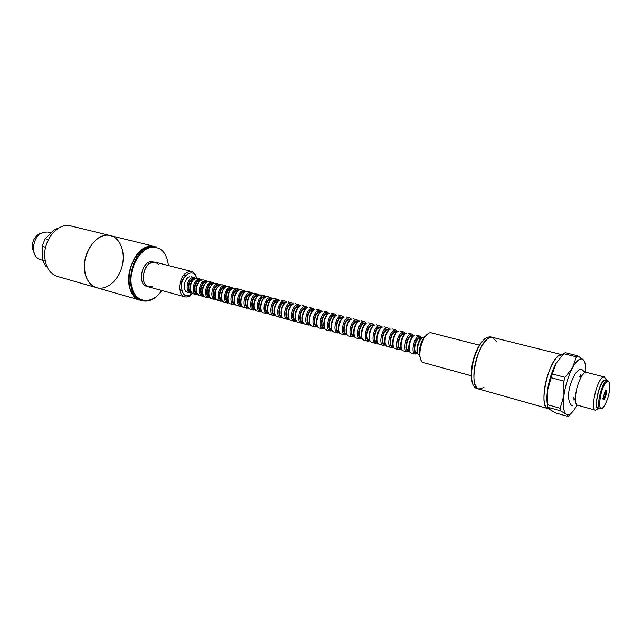 <?xml version="1.0" encoding="UTF-8"?>
<svg xmlns="http://www.w3.org/2000/svg" width="642" height="642" viewBox="0 0 642 642"><rect width="100%" height="100%" fill="white"/><g stroke="black" fill="none" stroke-linecap="round" stroke-linejoin="round"><path stroke-width="0.96" d="M86.678 278.098C88.973 283.178 92.312 286.38 96.693 287.704C89.142 285.032 85.057 278.155 84.439 267.08C83.685 249.481 98.539 231.979 110.52 235.654C95.008 230.518 77.923 260.395 86.678 278.098M141.986 300.713C122.863 296.997 129.467 250.773 149.875 246.961L156.295 246.849L148.342 246.584C127.927 250.388 121.346 296.556 140.47 300.279L96.693 287.704C106.58 290.601 118.401 280.49 122.02 266.574C125.792 252.691 120.552 238.046 110.52 235.654L154.77 246.48C139.603 241.368 122.381 272.409 130.751 290.529C132.942 295.721 136.184 298.971 140.47 300.279L141.986 300.713C148.527 302.213 154.674 299.453 160.404 292.423M141.232 300.464L144.635 300.729M96.693 287.704L57.331 276.397C49.651 273.709 45.438 266.976 44.691 256.198C43.736 239.081 58.558 222.228 70.74 225.928L110.52 235.654M577.792 355.812L565.161 352.683L563.7 353.694L576.356 356.84L577.792 355.812L583.265 359.745C585.151 361.759 585.969 365.94 585.737 372.296M563.7 353.694L556.157 363.276L552.321 373.981L565.08 377.319L572.68 367.497L576.356 356.84M552.321 373.981L551.133 377.729L563.893 381.099L565.08 377.319M551.133 377.729L547.441 390.761L547.546 404.717L560.169 408.248L563.941 395.255L563.893 381.099M547.546 404.717L547.891 407.269L560.482 410.808L560.169 408.248M547.891 407.269L549.953 409.612L555.651 412.95L568.01 416.449L566.18 414.194L560.482 410.808M572.022 412.437L568.01 416.449M556.157 363.276C551.863 371.245 548.95 380.409 547.441 390.761C546.663 396.868 546.719 401.74 547.61 405.375M576.741 405.567C572.64 413.047 569.117 415.92 566.18 414.194C563.435 411.723 562.689 405.407 563.941 395.255C565.522 384.815 568.435 375.562 572.68 367.497C576.965 360.05 580.488 357.466 583.265 359.745M483.956 387.511L478.836 389.052C468.106 387.72 476.573 343.807 488.771 338.125L492.566 337.379C486.195 335.036 475.706 353.622 474.133 370.562C473.226 381.236 474.791 387.399 478.836 389.052L547.907 408.545C544.368 407.012 543.212 400.728 544.448 389.678C546.519 372.143 556.622 352.57 562.207 354.753L558.797 355.66C547.69 361.984 538.389 407.638 547.907 408.545L549.014 408.858M605.454 390.224L602.918 398.505C603.809 404.484 608.873 387.945 605.454 390.224M606.714 381.894C599.732 387.286 596.546 417.22 604.042 406.314C607.982 399.597 609.908 392.342 609.828 384.55C609.451 381.525 608.415 380.642 606.714 381.894M608.937 381.773L607.789 380.505L606.128 381.075C600.88 384.719 595.88 408.472 600.262 408.81L601.891 408.28M607.789 380.505L605.751 379.984L604.09 380.554C598.817 384.181 593.834 407.911 598.24 408.256L600.262 408.81M606.81 380.257L604.162 380.064C597.895 384.502 593.128 412.678 599.291 408.545M606.072 379.55L604.363 376.966L602.413 377.616C596.185 381.846 590.319 409.781 595.535 410.19L598.296 408.793M604.363 376.966L586.282 372.336L584.26 372.962L582.262 375.169C577.607 383.073 575.336 391.604 575.457 400.777C575.722 403.393 576.42 404.885 577.543 405.23L595.535 410.19M602.966 398.834L602.966 398.834C604.411 399.428 606.722 390.713 605.181 390.513L605.181 390.513M47.067 266.903L45.911 266.374L42.573 260.307L42.155 246.335L45.125 238.672L54.45 229.547L58.181 228.367M51.015 232.902L47.805 232.083C39.258 231.826 34.419 237.299 33.288 248.502C33.721 254.449 36.112 258.172 40.478 259.673L42.565 260.251M40.936 233.239C35.35 235.478 32.405 240.228 32.1 247.483L35.085 255.259M55.998 229.932L54.45 229.547M48.447 239.53L45.125 238.672M45.63 247.258L42.155 246.335M45.213 261.037L42.573 260.307M46.954 266.663L45.911 266.374M158.309 264.159L155.212 262.161L152.106 262.225C142.789 264.159 139.868 285.208 148.639 286.878L152.323 286.685M148.639 286.878C145.196 285.674 143.391 282.424 143.206 277.135C144.41 267.128 148.406 262.137 155.212 262.161L150.196 261.735C140.871 263.661 137.958 284.679 146.737 286.356L184.752 296.829C187.424 297.447 190.016 296.315 192.52 293.442C186.228 298.057 182.537 295.882 181.421 286.91C181.221 274.712 194.325 267.441 196.548 278.243M168.445 265.547C166.623 252.113 160.556 246.111 150.252 247.555C137.589 250.492 127.477 273.035 132.148 288.314C136.473 303.818 152.595 304.452 161.816 290.513M472.961 384.71L471.228 377.448C470.963 365.322 473.957 354.071 480.2 343.679L485.312 338.23M478.836 389.052L476.476 388.386C473.692 387.471 472.039 384.004 471.525 377.986C471.26 365.555 474.326 354.015 480.73 343.358L486.379 337.523L490.191 336.785L492.566 337.379L496.25 341.263M196.564 278.243C195.81 274.511 194.125 272.24 191.493 271.446C184.816 271.502 180.827 276.662 179.527 286.918C179.64 292.327 181.381 295.633 184.752 296.829M420.502 359.127L419.25 354.119C419.162 348.389 420.582 343.061 423.503 338.125L427.074 334.402M471.148 375.739L423.343 362.57C421.304 361.887 420.141 359.448 419.868 355.267C419.78 348.879 421.353 342.94 424.603 337.443C426.922 333.944 429.137 332.404 431.247 332.821L479.285 345.123M299.052 306.515L297.527 306.595C293.338 307.887 291.548 319.09 295.408 319.748L295.521 319.78M217.734 285.746C213.553 286.805 211.788 296.837 215.543 298.121C211.788 296.837 213.553 286.805 217.734 285.746L218.866 285.61L217.734 285.746M342.603 317.878L340.87 317.926C336.817 319.323 334.899 330.823 338.607 331.433L338.976 331.537M256.543 295.882L257.875 295.769L256.543 295.882C252.322 297.061 250.573 307.759 254.441 308.666C250.573 307.759 252.322 297.061 256.543 295.882M292.022 304.677L290.537 304.765C286.332 306.049 284.558 317.196 288.443 317.87L288.515 317.886M326.152 314.074C322.051 315.439 320.165 326.842 323.929 327.468L323.929 327.468C320.165 326.842 322.051 315.439 326.152 314.074L327.524 313.946L326.152 314.074M306.138 308.361L304.581 308.441C300.416 309.749 298.602 321 302.438 321.65L302.591 321.698M318.889 312.181C314.765 313.521 312.911 324.876 316.699 325.51L316.699 325.51C312.911 324.876 314.765 313.521 318.889 312.181L320.278 312.052L318.889 312.181M224.058 287.399C219.869 288.475 218.103 298.61 221.883 299.846C218.103 298.61 219.869 288.475 224.058 287.399L225.23 287.263L224.058 287.399M350.107 319.836L348.341 319.877C344.313 321.289 342.363 332.845 346.046 333.447L346.463 333.559M249.931 294.156L251.223 294.036L249.931 294.156C245.709 295.312 243.96 305.897 247.812 306.876C243.96 305.897 245.709 295.312 249.931 294.156M313.288 310.23L311.699 310.303C307.558 311.627 305.72 322.926 309.532 323.576L309.733 323.624M243.374 292.447C239.161 293.579 237.412 304.051 241.248 305.094C237.412 304.051 239.161 293.579 243.374 292.447L244.642 292.319L243.374 292.447M373.074 325.831L371.188 325.847C367.232 327.316 365.218 339.032 368.813 339.61L369.367 339.754M230.438 289.06L231.642 288.932L230.438 289.06C226.241 290.16 224.483 300.408 228.279 301.579C224.483 300.408 226.241 290.16 230.438 289.06M276.75 301.17C272.513 302.414 270.772 313.465 274.696 314.155C270.772 313.465 272.513 302.414 276.75 301.17L278.179 301.066L276.75 301.17M412.886 336.223L410.808 336.199C406.988 337.764 404.845 349.762 408.28 350.283L409.09 350.5M199.1 280.875L200.127 280.739L199.1 280.875C194.943 281.878 193.162 291.596 196.861 293.049C193.162 291.596 194.943 281.878 199.1 280.875M396.716 332.002L394.726 331.994C390.85 333.527 388.755 345.412 392.262 345.95L392.96 346.142M236.874 290.746C232.677 291.861 230.919 302.221 234.731 303.329C230.919 302.221 232.677 291.861 236.874 290.746L238.11 290.617L236.874 290.746M365.338 323.817L363.5 323.841C359.52 325.285 357.53 336.954 361.149 337.531L361.663 337.668M380.875 327.869L378.957 327.877C375.024 329.362 372.986 341.143 376.549 341.696L377.159 341.865M357.69 321.819L355.885 321.851C351.88 323.279 349.906 334.891 353.565 335.485L354.023 335.606M263.212 297.631L264.576 297.519L263.212 297.631C258.991 298.827 257.241 309.645 261.133 310.479C257.241 309.645 258.991 298.827 263.212 297.631M211.467 284.109C207.294 285.144 205.52 295.071 209.26 296.419C205.52 295.071 207.294 285.144 211.467 284.109L212.566 283.973L211.467 284.109M335.172 315.944L333.479 315.992C329.394 317.365 327.5 328.824 331.232 329.442L331.561 329.531M285.072 302.863L283.612 302.96C279.39 304.22 277.633 315.326 281.541 316L281.573 316.008M421.088 338.366L418.969 338.334C415.181 339.923 413.015 351.976 416.417 352.482L417.276 352.715M190.738 291.388C187.055 289.879 188.844 280.265 192.993 279.278L193.988 279.142M205.255 282.48C201.09 283.507 199.317 293.33 203.032 294.726C199.317 293.33 201.09 283.507 205.255 282.48L206.323 282.352L205.255 282.48M269.953 299.389L271.349 299.284L269.953 299.389C265.716 300.608 263.982 311.539 267.883 312.309C263.982 311.539 265.716 300.608 269.953 299.389M388.755 329.924L386.805 329.924C382.897 331.433 380.834 343.261 384.365 343.815L385.023 343.992M404.757 334.105L402.727 334.089C398.875 335.638 396.764 347.579 400.231 348.1L400.985 348.309M306.94 307.839L304.621 307.614C299.429 309.284 297.936 323.464 303.024 322.549M300.657 305.752C295.432 307.366 293.177 321.409 297.984 322.228C292.76 321.297 294.911 307.398 300.408 305.744L300.657 305.752M302.406 305.608L305.696 306.467L303.955 306.611C298.747 308.232 296.476 322.308 301.275 323.127L303.337 322.982M224.082 286.613C218.866 287.969 217.413 300.841 222.461 300.817C217.413 300.841 218.866 287.969 224.082 286.613L226.209 286.709L224.082 286.613M220.511 284.896C215.038 286.284 213.056 299.613 218.168 300.552C213.056 299.613 215.038 286.284 220.511 284.896L222.357 284.807L220.511 284.896M223.464 285.666C217.999 287.062 216.017 300.424 221.113 301.347C216.017 300.424 217.999 287.062 223.464 285.666L225.31 285.578L223.464 285.666M350.789 319.355L348.397 319.034C343.237 320.888 341.713 335.83 346.808 334.322M344.208 317.084C339.153 318.825 336.729 333.254 341.351 334.009C336.256 333.134 338.575 318.865 343.927 317.076L344.208 317.084M345.894 316.907L349.384 317.814L347.707 317.999C342.659 319.748 340.228 334.209 344.826 334.955L347.041 334.699M256.567 295.087L258.782 295.224L256.567 295.087C251.359 296.556 249.898 309.95 254.962 309.596C249.898 309.95 251.359 296.556 256.567 295.087M255.933 294.116L257.739 294.004L255.933 294.116C250.565 295.601 248.47 309.251 253.454 310.134C248.47 309.251 250.565 295.601 255.933 294.116M252.844 293.314L254.649 293.201L252.844 293.314C247.467 294.79 245.372 308.409 250.372 309.3C245.372 308.409 247.467 294.79 252.844 293.314M299.862 305.985L297.567 305.777C292.375 307.414 290.882 321.473 295.97 320.647M293.635 303.923C288.386 305.52 286.155 319.499 290.995 320.334C285.746 319.395 287.873 305.544 293.386 303.915L293.635 303.923M295.392 303.786L298.658 304.637L296.901 304.773C291.669 306.378 289.422 320.39 294.253 321.217L296.291 321.096M333.527 315.158C328.359 316.947 326.842 331.625 331.938 330.325C326.842 331.625 328.359 316.947 333.527 315.158L335.894 315.439L333.527 315.158M329.418 313.24C324.298 314.933 321.931 329.234 326.618 330.012C321.482 329.113 323.737 314.965 329.145 313.224L329.418 313.24C324.298 314.933 321.931 329.234 326.618 330.012L330.036 330.935L332.195 330.726L330.036 330.935C325.358 330.165 327.741 315.832 332.845 314.131C327.741 315.832 325.358 330.165 330.036 330.935L326.618 330.012C321.482 329.113 323.737 314.965 329.145 313.224L329.418 313.24M334.546 313.962L332.845 314.131L334.546 313.962L331.12 313.071L334.546 313.962L336.312 315.222L334.546 313.962M181.477 288.523C180.362 284.125 181.381 280.297 184.535 277.039M183.443 275.314L185.434 275.217L183.508 275.233M181.855 290.682L179.68 289.478M314.074 309.709L311.747 309.476C306.563 311.169 305.062 325.47 310.15 324.467M307.743 307.598C302.551 309.227 300.263 323.335 305.046 324.146C299.838 323.223 302.013 309.259 307.486 307.582L307.743 307.598M309.484 307.446L312.806 308.312L311.073 308.465C305.889 310.11 303.594 324.242 308.361 325.053L310.447 324.892M326.2 313.248C321.024 314.997 319.515 329.555 324.603 328.359C319.515 329.555 321.024 314.997 326.2 313.248L328.552 313.505L326.2 313.248M322.123 311.338C316.979 313.015 314.644 327.243 319.363 328.038C314.203 327.131 316.426 313.047 321.859 311.33L322.123 311.338C316.979 313.015 314.644 327.243 319.363 328.038L322.741 328.953L324.876 328.76L322.741 328.953C318.039 328.174 320.39 313.906 325.518 312.221C320.39 313.906 318.039 328.174 322.741 328.953L319.363 328.038C314.203 327.131 316.426 313.047 321.859 311.33L322.123 311.338M327.227 312.06L325.518 312.221L327.227 312.06L323.841 311.177L327.227 312.06L328.985 313.288L327.227 312.06M230.462 288.282C225.246 289.654 223.793 302.631 228.841 302.543C223.793 302.631 225.246 289.654 230.462 288.282L232.605 288.378L230.462 288.282M226.859 286.549C221.402 287.953 219.403 301.347 224.499 302.27C219.403 301.347 221.402 287.953 226.859 286.549L228.696 286.46L226.859 286.549M229.844 287.327C224.395 288.74 222.389 302.157 227.469 303.072C222.389 302.157 224.395 288.74 229.844 287.327L231.674 287.231L229.844 287.327M358.34 321.337L355.941 321C350.789 322.894 349.256 337.973 354.352 336.344M351.72 319.042C346.688 320.799 344.24 335.301 348.823 336.039C343.759 335.172 346.102 320.848 351.431 319.026L351.72 319.042M353.389 318.857L356.912 319.772L355.243 319.957C350.227 321.73 347.763 336.256 352.338 336.994L354.577 336.713M249.955 293.362L252.145 293.49L249.955 293.362C244.746 294.806 243.278 308.088 248.342 307.807C243.278 308.088 244.746 294.806 249.955 293.362M249.321 292.399L251.134 292.287L249.321 292.399C243.936 293.859 241.857 307.454 246.865 308.345C241.857 307.454 243.936 293.859 249.321 292.399M246.263 291.596L248.077 291.492L246.263 291.596C240.862 293.057 238.792 306.619 243.816 307.518C238.792 306.619 240.862 293.057 246.263 291.596M321.281 311.603L318.938 311.354C313.753 313.071 312.253 327.5 317.349 326.401M314.901 309.46C309.733 311.113 307.414 325.285 312.173 326.088C306.988 325.173 309.187 311.145 314.636 309.444L314.901 309.46M316.626 309.308L319.981 310.182L318.263 310.335C313.103 311.996 310.776 326.2 315.519 326.995L317.63 326.818M381.452 327.428L379.021 327.019C373.893 329.025 372.336 344.521 377.44 342.531M374.679 325.012C369.744 326.85 367.2 341.544 371.678 342.25C366.686 341.416 369.118 326.898 374.366 325.004L374.679 325.012M376.316 324.812L379.944 325.759L378.307 325.959C373.387 327.805 370.835 342.531 375.297 343.237L377.624 342.876M285.915 302.326L283.644 302.149C278.443 303.722 276.967 317.557 282.047 316.899M279.784 300.32C274.495 301.876 272.312 315.736 277.208 316.586C271.919 315.631 273.998 301.9 279.551 300.312L279.784 300.32M281.557 300.191L284.767 301.026L282.994 301.154C277.713 302.719 275.514 316.602 280.402 317.453L282.392 317.357M421.505 338.013L419.041 337.459C413.962 339.682 412.357 355.933 417.461 353.228M414.483 335.373C409.724 337.331 407.028 352.378 411.305 353.02C406.458 352.233 409.05 337.395 414.146 335.365L414.483 335.373M416.056 335.14L419.868 336.127L418.303 336.368C413.56 338.334 410.848 353.421 415.109 354.047L417.597 353.517M197.479 294.068C192.456 293.851 193.9 281.373 199.108 280.105L201.171 280.169M198.001 294.638L196.259 294.598C191.075 293.635 192.977 280.498 198.514 279.174L200.376 279.101L201.909 279.928M195.658 278.427L195.473 278.419C187.023 283.612 189.735 292.463 193.419 293.827C188.226 292.864 190.12 279.752 195.658 278.427M405.246 333.712L402.799 333.222C397.695 335.349 396.114 351.294 401.21 348.895M398.321 331.168C393.49 333.078 390.858 347.98 395.215 348.646C390.312 347.836 392.84 333.134 398 331.16L398.321 331.168M399.918 330.951L403.657 331.922L402.069 332.139C397.254 334.057 394.605 348.999 398.947 349.657L401.362 349.2M243.398 291.653C238.182 293.073 236.729 306.25 241.785 306.041C236.729 306.25 238.182 293.073 243.398 291.653L245.581 291.765L243.398 291.653M239.739 289.903C234.314 291.34 232.276 304.846 237.315 305.752C232.276 304.846 234.314 291.34 239.739 289.903L241.561 289.799L239.739 289.903M242.772 290.69C237.363 292.142 235.309 305.672 240.341 306.571C235.309 305.672 237.363 292.142 242.772 290.69L244.594 290.585L242.772 290.69M373.676 325.382L371.253 324.996C366.117 326.963 364.568 342.314 369.672 340.453M366.951 323.006C361.984 324.812 359.472 339.441 363.99 340.164C358.966 339.313 361.374 324.86 366.646 322.99L366.951 323.006M368.596 322.806L372.191 323.745L370.546 323.937C365.595 325.759 363.067 340.421 367.569 341.135L369.864 340.798M389.309 329.498L386.869 329.065C381.749 331.112 380.184 346.752 385.28 344.634M382.48 327.043C377.576 328.905 375.008 343.671 379.446 344.361C374.487 343.534 376.95 328.953 382.167 327.035L382.48 327.043M384.109 326.842L387.768 327.789L386.147 327.998C381.26 329.868 378.676 344.666 383.097 345.356L385.457 344.963M236.898 289.959L239.065 290.064L236.898 289.959C231.69 291.356 230.229 304.428 235.285 304.284C230.229 304.428 231.69 291.356 236.898 289.959M236.28 289.004L238.102 288.9L236.28 289.004C230.847 290.433 228.817 303.907 233.881 304.814C228.817 303.907 230.847 290.433 236.28 289.004M233.271 288.218L235.1 288.122L233.271 288.218C227.83 289.638 225.807 303.088 230.879 304.003C225.807 303.088 227.83 289.638 233.271 288.218M365.972 323.351L363.565 322.99C358.421 324.916 356.872 340.132 361.976 338.39M359.295 321.016C354.296 322.798 351.816 337.363 356.366 338.093C351.326 337.235 353.702 322.838 358.998 321L359.295 321.016M360.956 320.823L364.512 321.746L362.858 321.939C357.875 323.737 355.379 338.326 359.913 339.056L362.184 338.751M263.244 296.829L265.475 296.973L263.244 296.829C258.036 298.329 256.567 311.819 261.639 311.394C256.567 311.819 258.036 298.329 263.244 296.829M262.61 295.85L264.4 295.737L262.61 295.85C257.257 297.358 255.139 311.065 260.098 311.94C255.139 311.065 257.257 297.358 262.61 295.85M259.488 295.039L261.286 294.927L259.488 295.039C254.128 296.532 252.017 310.214 256.993 311.097C252.017 310.214 254.128 296.532 259.488 295.039M217.758 284.968C212.542 286.3 211.09 299.068 216.129 299.108C211.09 299.068 212.542 286.3 217.758 284.968L219.869 285.048L217.758 284.968M214.211 283.258C208.722 284.631 206.764 297.904 211.9 298.843C206.764 297.904 208.722 284.631 214.211 283.258L216.065 283.178L214.211 283.258M217.148 284.021C211.659 285.401 209.693 298.707 214.821 299.637C209.693 298.707 211.659 285.401 217.148 284.021L218.994 283.941L217.148 284.021M343.301 317.389L340.926 317.084C335.766 318.905 334.241 333.72 339.337 332.315M336.777 315.15C331.689 316.867 329.298 331.232 333.952 332.002C328.832 331.112 331.12 316.907 336.504 315.142L336.777 315.15M338.47 314.981L341.929 315.88L340.236 316.057C335.164 317.782 332.757 332.179 337.395 332.941L339.586 332.7M292.856 304.147L290.577 303.955C285.377 305.56 283.892 319.507 288.972 318.769M286.436 302.101L286.677 302.117C281.413 303.69 279.198 317.605 284.069 318.448C278.805 317.501 280.899 303.714 286.436 302.101L284.767 301.026M288.443 301.981L291.677 302.823L289.919 302.96C284.655 304.541 282.44 318.488 287.295 319.323L289.309 319.218M422.685 337.507C417.966 339.49 415.238 354.609 419.475 355.235C414.652 354.464 417.284 339.554 422.34 337.499L422.685 337.507M191.364 292.415C186.349 292.15 187.793 279.76 193.001 278.508L195.048 278.564M191.91 292.993L190.184 292.945C184.976 291.982 186.862 278.901 192.407 277.585L194.285 277.521L195.802 278.331M190.184 292.945L187.36 292.182C182.151 291.211 184.021 278.155 189.583 276.846L189.398 276.838M211.483 283.331C206.275 284.639 204.822 297.318 209.862 297.415C204.822 297.318 206.275 284.639 211.483 283.331L213.577 283.403L211.483 283.331M207.976 281.637C202.463 282.986 200.529 296.211 205.689 297.158C200.529 296.211 202.463 282.986 207.976 281.637L209.83 281.557L207.976 281.637M210.881 282.392C205.376 283.756 203.434 296.997 208.578 297.944C203.434 296.997 205.376 283.756 210.881 282.392L212.735 282.311L210.881 282.392M269.985 298.586C264.777 300.111 263.308 313.713 268.38 313.216C263.308 313.713 264.777 300.111 269.985 298.586L272.224 298.739L269.985 298.586M266.189 296.781C260.853 298.297 258.718 312.036 263.669 312.911C258.718 312.036 260.853 298.297 266.189 296.781L267.979 296.668L266.189 296.781M269.343 297.607C264.014 299.124 261.864 312.895 266.799 313.761C261.864 312.895 264.014 299.124 269.343 297.607L271.125 297.487L269.343 297.607M397.238 331.593L394.79 331.136C389.678 333.222 388.105 349.007 393.209 346.752M390.36 329.097C385.497 330.975 382.897 345.813 387.295 346.495L384.67 342.507L384.751 338.414C385.682 333.896 387.447 330.791 390.047 329.089L390.36 329.097M391.973 328.881L395.673 329.844L394.068 330.06C389.221 331.954 386.604 346.824 390.986 347.499L393.369 347.073M205.271 281.71C200.055 283.002 198.611 295.577 203.642 295.729C198.611 295.577 200.055 283.002 205.271 281.71L207.35 281.782L205.271 281.71M201.789 280.024C196.267 281.365 194.349 294.526 199.526 295.481C194.349 294.526 196.267 281.365 201.789 280.024L203.65 279.952L201.789 280.024M204.67 280.771C199.148 282.119 197.23 295.312 202.39 296.259C197.23 295.312 199.148 282.119 204.67 280.771L206.531 280.698L204.67 280.771M276.782 300.36L279.037 300.528L276.782 300.36C271.582 301.909 270.105 315.631 275.185 315.045C270.105 315.631 271.582 301.909 276.782 300.36M276.14 299.373L277.914 299.244L276.14 299.373C270.828 300.913 268.661 314.74 273.572 315.599C268.661 314.74 270.828 300.913 276.14 299.373M272.954 298.546L274.736 298.426L272.954 298.546C267.642 300.079 265.483 313.874 270.402 314.74C265.483 313.874 267.642 300.079 272.954 298.546M413.336 335.846L410.88 335.325C405.784 337.507 404.195 353.598 409.299 351.054M406.362 333.262C401.571 335.196 398.907 350.171 403.224 350.821C398.345 350.026 400.905 335.252 406.033 333.246L406.362 333.262M407.951 333.038L411.723 334.017L410.142 334.241C405.367 336.191 402.686 351.198 406.988 351.84L409.435 351.351M492.566 337.379L562.569 354.841M573.555 397.615L575.457 400.777M579.044 376.966L582.262 375.169M471.228 377.448L471.525 377.986M480.2 343.679L480.73 343.358M155.212 262.161L191.493 271.446M419.25 354.119L419.868 355.267M423.503 338.125L424.603 337.443M278.901 313.24L279.511 313.4M285.826 315.102L286.436 315.262M292.816 316.979L293.418 317.14M299.87 318.881L300.464 319.042M306.988 320.791L307.582 320.952M314.179 322.725L314.765 322.886M321.433 324.683L322.019 324.836M328.76 326.65L329.338 326.81M336.151 328.64L336.729 328.8M343.622 330.654L344.2 330.807M351.166 332.684L351.736 332.837M358.782 334.731L359.343 334.883M366.47 336.801L367.031 336.954M374.238 338.888L374.792 339.04M382.078 340.998L382.632 341.151M389.999 343.133L390.545 343.277M398 345.284L398.538 345.428M406.081 347.458L406.619 347.603M414.251 349.657L414.78 349.802M281.373 303.947L281.982 304.107M288.306 305.761L288.916 305.921M295.304 307.598L295.914 307.759M302.374 309.452L302.968 309.613M309.5 311.322L310.102 311.482M316.707 313.216L317.292 313.368M323.969 315.126L324.563 315.278M331.312 317.044L331.89 317.204M338.719 318.994L339.297 319.146M346.198 320.952L346.776 321.104M353.758 322.934L354.328 323.087M361.382 324.94L361.944 325.085M369.086 326.963L369.648 327.107M376.862 329.001L377.416 329.145M384.719 331.063L385.272 331.208M392.655 333.142L393.201 333.286M400.672 335.244L401.21 335.389M408.769 337.371L409.299 337.507M416.947 339.514L417.469 339.658M574.526 399.228C574.044 400.785 573.876 400.512 574.028 398.409M579.854 376.517C580.729 374.037 581.034 374.414 580.769 377.632M585.143 372.448L582.085 369.672C577.872 368.396 573.763 374.117 569.759 386.837C566.685 399.204 570.297 406.081 572.576 405.463M297.984 322.228L301.275 323.127M307.422 307.614L305.696 306.467M220.31 284.887L222.357 284.807L226.883 286.468L222.357 284.807L220.31 284.887C211.74 290.537 214.653 299.148 218.168 300.552L222.926 301.355L218.168 300.552C214.653 299.148 211.74 290.537 220.31 284.887M341.351 334.009L344.826 334.955M351.182 319.138L349.384 317.814M257.739 294.004L259.376 294.991L254.649 293.201L252.619 293.298L257.739 294.004M255.364 310.094L250.372 309.3C245.011 308.312 246.993 294.806 252.619 293.298C246.993 294.806 245.011 308.312 250.372 309.3L255.364 310.094M290.995 320.334L294.253 321.217M300.368 305.752L298.658 304.637M185.923 275.346L185.434 275.217M181.365 290.553L179.696 289.582M305.046 324.146L308.361 325.053M314.54 309.484L312.806 308.312M226.658 286.541L228.696 286.46L233.271 288.146L228.696 286.46L226.658 286.541C220.968 287.969 219.074 301.258 224.499 302.27L229.298 303.072L224.499 302.27C219.074 301.258 220.968 287.969 226.658 286.541M348.823 336.039L352.338 336.994M358.717 321.128L356.912 319.772M251.134 292.287L252.763 293.258L248.077 291.492L246.047 291.588L251.134 292.287M248.759 308.312L243.816 307.518C238.439 306.523 240.397 293.073 246.047 291.588C240.397 293.073 238.439 306.523 243.816 307.518L248.759 308.312M312.173 326.088L315.519 326.995M321.73 311.378L319.981 310.182M371.678 342.25L375.297 343.237M381.781 327.227L379.944 325.759M277.208 316.586L280.402 317.453M411.305 353.02L415.109 354.047M421.762 337.828L419.868 336.127M200.376 279.101L197.527 278.363M196.259 294.598L193.419 293.827M395.215 348.646L398.947 349.657M405.535 333.519L403.657 331.922M239.522 289.887L241.561 289.799L246.207 291.532L241.561 289.799L239.522 289.887C233.865 291.356 231.922 304.749 237.315 305.752L242.219 306.555L237.315 305.752C231.922 304.749 233.865 291.356 239.522 289.887M363.99 340.164L367.569 341.135M374.021 325.173L372.191 323.745M379.446 344.361L383.097 345.356M389.622 329.298L387.768 327.789M238.102 288.9L239.707 289.831L235.1 288.122L233.062 288.202L238.102 288.9M235.726 304.806L230.879 304.003C225.47 302.992 227.388 289.654 233.062 288.202C227.388 289.654 225.47 302.992 230.879 304.003L235.726 304.806M356.366 338.093L359.913 339.056M366.333 323.143L364.512 321.746M264.4 295.737L266.053 296.74L261.286 294.927L259.264 295.031L264.4 295.737M262.032 311.884L256.993 311.097C251.648 310.118 253.654 296.556 259.264 295.031C253.654 296.556 251.648 310.118 256.993 311.097L262.032 311.884M214.019 283.25L216.065 283.178L220.559 284.815L216.065 283.178L214.019 283.25C205.52 288.707 208.313 297.463 211.9 298.843L216.619 299.653L211.9 298.843C208.313 297.463 205.52 288.707 214.019 283.25M333.952 332.002L337.395 332.941M343.711 317.172L341.929 315.88M284.069 318.448L287.295 319.323M293.378 303.915L291.677 302.823M424.25 337.267L424.651 337.371M194.285 277.521L191.452 276.782M207.783 281.621L209.83 281.557L214.292 283.17L209.83 281.557L207.783 281.621C201.468 286.051 202.551 289.63 202.334 291.909C202.639 294.75 203.755 296.5 205.689 297.158L210.359 297.968L205.689 297.158C203.755 296.5 202.639 294.75 202.334 291.909C202.551 289.63 201.468 286.051 207.783 281.621M265.965 296.773L267.979 296.668L272.786 298.514L267.979 296.668L265.965 296.773C260.371 298.321 258.341 311.94 263.669 312.911L268.757 313.697L263.669 312.911C258.341 311.94 260.371 298.321 265.965 296.773M387.295 346.495L390.986 347.499M397.534 331.4L395.673 329.844M201.596 280.016L203.65 279.952L208.072 281.541L203.65 279.952L201.596 280.016C193.114 285.329 195.882 294.116 199.526 295.481L204.156 296.291L199.526 295.481C195.882 294.116 193.114 285.329 201.596 280.016M277.914 299.244L279.591 300.296L274.736 298.426L272.722 298.53L277.914 299.244M275.546 315.519L270.402 314.74C265.098 313.777 267.152 300.103 272.722 298.53C267.152 300.103 265.098 313.777 270.402 314.74L275.546 315.519M403.224 350.821L406.988 351.84M413.608 335.662L411.723 334.017"/></g></svg>
